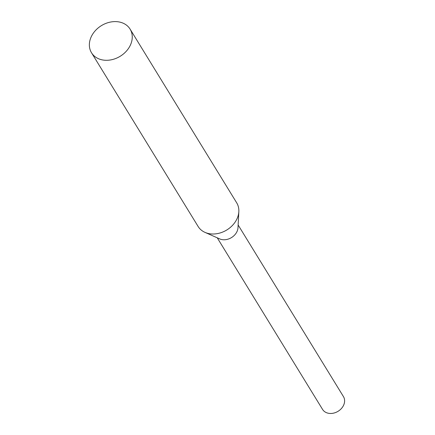 <?xml version="1.0" encoding="UTF-8"?>
<svg xmlns="http://www.w3.org/2000/svg" width="435" height="435" viewBox="0 0 435 435"><rect width="100%" height="100%" fill="white"/><g stroke="black" fill="none" stroke-linecap="round" stroke-linejoin="round"><path stroke-width="0.65" d="M238.135 224.998L343.438 396.584A12.251 9.733 148.5 0 1 341.377 408.563A12.251 9.733 148.5 0 1 328.343 413.25A12.251 9.733 148.5 0 1 322.553 409.4L217.25 237.814M102.22 59.883A22.62 17.971 148.5 0 1 91.529 52.782A22.62 17.971 148.5 0 1 101.409 25.632A22.62 17.971 148.5 0 1 130.087 29.112A22.62 17.971 148.5 0 1 126.286 51.238A22.62 17.971 148.5 0 1 102.22 59.883M130.087 29.112L236.689 202.819A22.62 17.971 148.5 0 1 238.837 211.611A22.62 17.971 148.5 0 1 208.816 233.59A22.62 17.971 148.5 0 1 204.999 232.377A22.62 17.971 148.5 0 1 198.126 226.483L91.529 52.782M238.837 211.611L237.999 227.641A12.251 9.733 148.5 0 1 221.741 239.549A12.251 9.733 148.5 0 1 219.67 238.891L204.999 232.377"/></g></svg>
